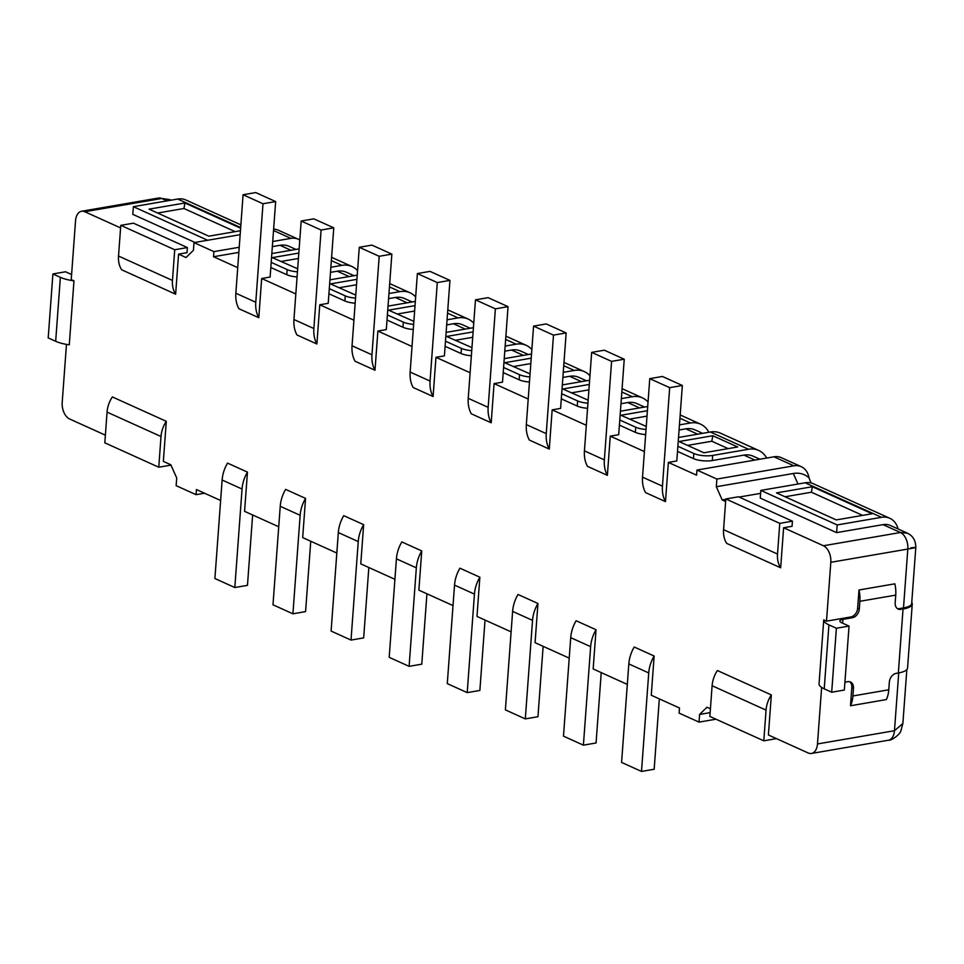 <?xml version="1.0" encoding="UTF-8"?>
<svg xmlns="http://www.w3.org/2000/svg" width="964" height="964" viewBox="0 0 964 964"><rect width="100%" height="100%" fill="white"/><g stroke="black" fill="none" stroke-linecap="round" stroke-linejoin="round"><path stroke-width="1.45" d="M723.566 529.658A24.221 17.822 114.3 0 0 726.723 543.407L780.671 567.796A24.221 17.822 -65.7 0 1 777.514 554.059L723.566 529.658L725.82 498.954L738.484 496.785L792.432 521.175L779.768 523.356L777.514 554.059M859.31 608.959L857.647 608.212L858.984 589.992A24.221 14.677 80.2 0 1 859.864 601.295L859.31 608.959A8.074 5.941 114.3 0 1 852.417 617.731L842.922 619.358A8.074 2.434 4.2 0 0 839.849 621.021A8.074 2.434 4.2 0 0 841.572 622.696L849.043 626.082L836.378 628.251L828.919 624.877A24.221 7.314 -175.8 0 1 823.738 619.9L826.497 621.153L830.811 562.301A13.46 8.158 80.2 0 0 823.449 545.757L783.611 527.742L780.671 567.796M823.738 619.9L819.051 683.874A24.221 7.314 4.2 0 0 824.22 688.838L831.691 692.224L836.378 628.251M771.345 694.924L717.397 670.534A24.221 17.822 114.3 0 0 712.107 685.729L709.853 716.433L763.801 740.822L766.055 710.119A24.221 17.822 -65.7 0 1 771.345 694.924L768.392 734.978L808.242 752.992A13.46 8.158 80.2 0 0 811.459 753.462A13.46 8.158 80.2 0 0 817.472 743.955L821.629 687.428M628.817 663.919L648.736 672.932L641.506 771.429L621.587 762.428L628.817 663.919A29.595 21.786 114.3 0 1 634.228 647.013L654.146 656.026L651.266 695.237L679.487 707.998L679.102 713.107L699.021 722.12L699.587 714.445L706.986 707.215L710.42 708.769M570.724 637.65L590.643 646.663L583.401 745.16L563.482 736.159L570.724 637.65A29.595 21.786 114.3 0 1 576.123 620.744L596.041 629.745L593.161 668.956L627.311 684.404M512.619 611.381L532.538 620.382L525.308 718.891L505.389 709.878L512.619 611.381A29.595 21.786 114.3 0 1 518.029 594.475L537.948 603.476L535.068 642.687L569.218 658.123M454.526 585.112L474.445 594.113L467.215 692.622L447.284 683.609L454.526 585.112A29.595 21.786 114.3 0 1 459.936 568.194L479.855 577.207L476.975 616.418L511.113 631.854M396.421 558.831L416.34 567.844L409.11 666.341L389.191 657.34L396.421 558.831A29.595 21.786 114.3 0 1 401.831 541.925L421.75 550.938L418.87 590.149L453.02 605.585M338.328 532.562L358.247 541.575L351.017 640.072L331.098 631.071L338.328 532.562A29.595 21.786 114.3 0 1 343.738 515.656L363.657 524.657L360.777 563.868L394.927 579.316M280.235 506.293L300.153 515.294L292.911 613.803L272.993 604.789L280.235 506.293A29.595 21.786 114.3 0 1 285.633 489.387L305.552 498.388L302.684 537.599L336.822 553.035M222.13 480.024L242.048 489.025L234.818 587.534L214.9 578.521L222.13 480.024A29.595 21.786 114.3 0 1 227.54 463.106L247.459 472.119L244.579 511.33L278.729 526.766M166.29 421.316L112.342 396.927A24.221 17.822 114.3 0 0 107.064 412.122L161.012 436.523A24.221 17.822 -65.7 0 1 166.29 421.316L163.35 461.382L170.821 464.756L176.713 477.987L176.147 485.663L196.066 494.677L196.439 489.555L220.623 500.497M66.468 344.377L62.202 402.422A13.46 8.158 80.2 0 0 69.565 418.966L105.377 435.162M69.275 344.823L73.975 280.861A24.221 7.314 -175.8 0 1 60.371 277.331L52.9 273.957L48.2 337.918L55.671 341.304A24.221 7.314 4.2 0 0 69.275 344.823M120.596 227.914L84.784 211.731A13.46 8.158 80.2 0 0 81.566 211.261A13.46 8.158 80.2 0 0 75.541 220.768L71.228 279.608L73.975 280.861M174.725 249.748L120.777 225.347L118.524 256.05A24.221 17.822 114.3 0 0 121.681 269.8L175.629 294.201L178.569 254.135L187.016 252.689L187.39 247.567L174.725 249.748L172.472 280.452A24.221 17.822 -65.7 0 0 175.629 294.201M237.722 267.667L213.538 256.737L213.912 251.616L193.993 242.615L193.439 250.279L186.04 257.521L178.569 254.135M295.828 293.948L261.678 278.5L258.798 317.71L238.879 308.697A29.595 21.786 114.3 0 1 235.855 293.249L243.085 194.74L255.737 192.571L275.656 201.572L263.003 203.753L255.773 302.25L235.855 293.249M353.921 320.217L319.771 304.769L316.891 343.979L296.972 334.978A29.595 21.786 114.3 0 1 293.948 319.518L301.178 221.021L313.842 218.84L333.761 227.841L321.096 230.022L313.866 328.531L293.948 319.518M412.014 346.486L377.876 331.05L374.996 370.248L355.077 361.247A29.595 21.786 114.3 0 1 352.041 345.787L359.283 247.29L371.935 245.109L391.854 254.122L379.201 256.291L371.959 354.8L352.041 345.787M470.119 372.755L435.969 357.319L433.089 396.529L413.17 387.516A29.595 21.786 114.3 0 1 410.146 372.068L417.376 273.559L430.028 271.378L449.947 280.391L437.294 282.572L430.065 381.069L410.146 372.068M528.212 399.036L494.074 383.588L491.194 422.798L471.276 413.785A29.595 21.786 114.3 0 1 468.239 398.337L475.469 299.828L488.133 297.659L508.052 306.66L495.388 308.842L488.158 407.338L468.239 398.337M586.317 425.305L552.167 409.857L549.287 449.067L529.369 440.066A29.595 21.786 114.3 0 1 526.332 424.606L533.574 326.109L546.227 323.928L566.145 332.929L553.493 335.111L546.251 433.619L526.332 424.606M644.41 451.574L610.26 436.138L607.38 475.348L587.462 466.335A29.595 21.786 114.3 0 1 584.437 450.875L591.667 352.378L604.32 350.197L624.25 359.211L611.586 361.38L604.356 459.888L584.437 450.875M809.013 477.831A32.294 23.763 114.3 0 0 793.312 473.493L716.312 486.736L716.879 479.06L696.96 470.046L696.574 475.168L668.365 462.407L665.485 501.617L645.567 492.604A29.595 21.786 114.3 0 1 642.53 477.156L649.76 378.647L662.425 376.466L682.343 385.479L669.679 387.661L662.449 486.157L642.53 477.156M716.312 486.736L722.205 499.967L725.639 501.521M881.482 517.319A24.221 17.822 -65.7 0 1 889.772 518.283L813.411 483.759A24.221 17.822 114.3 0 0 805.121 482.795L881.482 517.319L837.174 524.946L836.619 532.622L760.259 498.087L760.825 490.411L805.121 482.795M760.608 493.363L739.111 497.063M725.796 499.352L722.205 499.967M897.376 608.597A8.074 5.941 114.3 0 0 899.279 608.633L903.497 607.91A21.533 6.495 -175.8 0 0 911.679 603.476L915.8 547.432C915.776 540.575 912.944 535.815 907.293 533.128L890.387 525.488A21.533 15.846 114.3 0 0 883.024 524.633L836.619 532.622M783.611 527.742L792.059 526.296L792.432 521.175M793.878 465.817A21.533 15.846 -65.7 0 1 801.241 466.672L781.322 457.659A21.533 15.846 114.3 0 0 773.959 456.803L793.878 465.817L716.879 479.06M801.241 466.672A21.533 15.846 -65.7 0 1 809.001 477.831L811.061 482.952M763.801 740.822L776.466 738.629M902.882 723.494L894.471 730.712A13.46 8.158 80.2 0 1 888.471 740.219A13.46 8.158 80.2 0 1 888.459 740.219C891.628 740.87 900.364 733.966 900.846 730.977L902.87 723.494L906.835 669.594M849.609 681.729A8.074 5.941 -65.7 0 1 851.827 687.525L850.489 705.756L886.35 699.587A24.221 14.677 -99.8 0 0 888.784 689.79L889.35 682.114A8.074 5.941 114.3 0 1 896.243 673.342L898.352 672.98A24.221 7.314 4.2 0 0 907.558 668.004L912.257 604.042A24.221 7.314 -175.8 0 1 903.039 609.019L899.279 608.633M849.043 626.082L844.344 690.043L831.691 692.224M850.489 705.756A24.221 14.677 80.2 0 0 852.923 695.96L853.477 688.284A8.074 5.941 114.3 0 0 850.477 682.006A8.074 5.941 114.3 0 0 847.718 681.693L844.922 682.175M826.497 621.153L850.754 616.972A8.074 5.941 -65.7 0 0 857.647 608.212M858.984 589.992L894.845 583.822A24.221 14.677 -99.8 0 1 895.737 595.125L895.17 602.801A8.074 5.941 114.3 0 0 898.171 609.067A8.074 5.941 114.3 0 0 900.93 609.381M911.763 602.367A24.221 7.314 -175.8 0 1 912.257 604.042M910.847 547.829C918.114 547.034 917.101 547.444 907.811 549.058L830.811 562.301M907.257 533.176L900.46 532.514L883.024 524.633M889.772 518.283A24.221 17.822 -65.7 0 1 898.099 528.971M837.174 524.946L760.825 490.411M872.131 513.752L836.258 519.921L776.502 492.893L812.363 486.724L872.131 513.752M785.07 496.761L811.411 492.23L812.363 486.724M862.611 515.391L811.411 492.23M710.131 712.625L699.587 714.445M699.021 722.12L715.987 719.204M696.96 470.046L773.959 456.803M677.499 451.393L693.453 458.611A13.46 4.061 -175.8 0 0 712.3 460.551L743.943 455.104A26.908 19.81 -65.7 0 1 753.149 456.177L759.897 459.226M668.365 462.407L676.8 460.961L682.343 385.479M610.26 436.138L618.707 434.68L624.25 359.211M552.167 409.857L560.602 408.411L566.145 332.929M494.074 383.588L502.509 382.142L508.052 306.66M435.969 357.319L444.404 355.873L449.947 280.391M377.876 331.05L386.311 329.592L391.854 254.122M319.771 304.769L328.218 303.323L333.761 227.841M261.678 278.5L270.113 277.054L275.656 201.572M213.538 256.737L238.855 252.387M272.354 246.615L279.994 245.302A26.908 19.81 114.3 0 1 289.2 246.374L295.948 249.423M270.824 267.498L286.766 274.704A13.46 4.061 -175.8 0 0 297.069 276.945M349.089 276.548L337.255 271.197L330.483 272.366M328.917 293.767L344.871 300.973A13.46 4.061 -175.8 0 0 355.174 303.214M407.182 302.817L395.361 297.478L388.588 298.635M387.01 320.036L402.964 327.254A13.46 4.061 -175.8 0 0 413.267 329.495M465.275 329.098L453.454 323.747L446.681 324.916M445.115 346.305L461.057 353.523A13.46 4.061 -175.8 0 0 471.36 355.764M523.38 355.367L511.547 350.016L504.774 351.185M503.208 372.586L519.162 379.792A13.46 4.061 -175.8 0 0 529.465 382.033M581.473 381.636L569.652 376.297L562.88 377.454M561.301 398.855L577.255 406.061A13.46 4.061 -175.8 0 0 587.558 408.302M639.578 407.917L627.745 402.566L620.973 403.723M619.406 425.124L635.348 432.342A13.46 4.061 -175.8 0 0 645.663 434.583M697.671 434.186L685.85 428.835L679.078 430.004M677.873 446.284L693.827 453.49A13.46 4.061 -175.8 0 0 712.673 455.43L748.534 449.26A29.595 21.786 -65.7 0 1 758.668 450.441L720.494 433.173A29.595 21.786 114.3 0 0 710.36 432.005L678.523 437.475M685.85 428.835A26.908 19.81 -65.7 0 1 695.056 429.908L702.636 433.33M708.853 432.258A29.595 21.786 -65.7 0 0 700.575 424.172A29.595 21.786 -65.7 0 0 690.441 422.991L679.451 424.883M646.037 429.462A13.46 4.061 -175.8 0 1 635.734 427.221L635.348 432.342M619.78 420.003L635.734 427.221M620.43 411.206L647.724 406.507M627.745 402.566A26.908 19.81 -65.7 0 1 636.951 403.627L644.53 407.061M648.049 402.036A29.595 21.786 -65.7 0 0 642.47 397.891A29.595 21.786 -65.7 0 0 632.348 396.722L621.346 398.614M587.932 403.193A13.46 4.061 -175.8 0 1 577.629 400.952L577.255 406.061M561.687 393.734L577.629 400.952M562.325 384.925L589.619 380.238M569.652 376.297A26.908 19.81 -65.7 0 1 578.858 377.358L586.437 380.78M589.956 375.755A29.595 21.786 -65.7 0 0 584.377 371.622A29.595 21.786 -65.7 0 0 574.243 370.453L563.253 372.345M529.839 376.912A13.46 4.061 -175.8 0 1 519.536 374.683L519.162 379.792M503.582 367.465L519.536 374.683M504.232 358.656L531.526 353.969M511.547 350.016A26.908 19.81 -65.7 0 1 520.765 351.089L528.344 354.511M531.851 349.486A29.595 21.786 -65.7 0 0 526.272 345.353A29.595 21.786 -65.7 0 0 516.15 344.172L505.16 346.064M471.745 350.643A13.46 4.061 -175.8 0 1 461.443 348.402L461.057 353.523M445.488 341.196L461.443 348.402M446.139 332.387L473.432 327.688M453.454 323.747A26.908 19.81 -65.7 0 1 462.66 324.82L470.239 328.242M473.758 323.217A29.595 21.786 -65.7 0 0 468.179 319.072A29.595 21.786 -65.7 0 0 458.045 317.903L447.055 319.795M413.64 324.374A13.46 4.061 -175.8 0 1 403.338 322.133L402.964 327.254M387.383 314.915L403.338 322.133M388.034 306.118L415.327 301.419M395.361 297.478A26.908 19.81 -65.7 0 1 404.567 298.539L412.146 301.973M415.653 296.948A29.595 21.786 -65.7 0 0 410.086 292.803A29.595 21.786 -65.7 0 0 399.952 291.634L388.962 293.526M355.547 298.105A13.46 4.061 -175.8 0 1 345.245 295.864L344.871 300.973M329.29 288.646L345.245 295.864M329.941 279.837L357.234 275.15M337.255 271.197A26.908 19.81 -65.7 0 1 346.474 272.27L354.053 275.692M357.56 270.667A29.595 21.786 -65.7 0 0 351.981 266.534A29.595 21.786 -65.7 0 0 341.858 265.365L330.869 267.245M297.454 271.824A13.46 4.061 -175.8 0 1 287.139 269.583L286.766 274.704M271.197 262.377L287.139 269.583M271.836 253.568L299.129 248.881M273.535 230.517L290.911 238.373A21.533 15.846 -65.7 0 1 298.286 239.229A21.533 15.846 -65.7 0 1 299.78 240.048M290.911 238.373L272.728 241.506M239.229 247.266L213.912 251.616M298.286 239.229L278.367 230.215A21.533 15.846 114.3 0 0 273.631 229.167M193.993 242.615L240.144 234.674M207.646 240.265L133.369 206.67L132.803 214.345L194.945 242.446M240.867 224.853L185.956 200.018A24.221 17.822 114.3 0 0 177.665 199.054L133.369 206.67M167.073 200.874L161.783 198.488L169.688 199.584L158.578 198.018A13.46 8.158 80.2 0 1 158.578 198.018A13.46 8.158 80.2 0 1 161.783 198.488L84.784 211.731M71.601 274.511L65.552 271.776L52.9 273.957M161.012 436.523L158.759 467.215L170.99 465.118M158.759 467.215L104.811 442.825L107.064 412.122M196.066 494.677L204.537 493.219M120.777 225.347L133.442 223.178L187.39 247.567M240.434 230.745L208.814 236.18L149.046 209.152L184.919 202.994L240.626 228.179M157.614 213.032L183.955 208.501L184.919 202.994M235.156 231.649L183.955 208.501M646.254 426.45L620.924 415.255L647.41 410.712M647.013 416.123L629.492 419.135M588.161 400.181L562.831 388.986L589.317 384.431M588.92 389.842L571.387 392.866M530.055 373.899L504.738 362.717L531.212 358.162M530.815 363.573L513.294 366.585M471.962 347.63L446.633 336.448L473.119 331.893M472.722 337.304L455.201 340.316M413.869 321.361L388.54 310.167L415.026 305.624M414.628 311.035L397.096 314.047M355.764 295.092L330.435 283.898L356.921 279.343M356.523 284.754L339.003 287.766M297.671 268.811L272.342 257.629L298.828 253.074M298.43 258.485L280.91 261.497M758.668 450.441A29.595 21.786 -65.7 0 1 766.693 458.057M703.925 452.791L679.03 441.536L712.782 435.728L737.677 446.983L703.925 452.791M728.157 448.622L711.818 441.235L687.585 445.404M711.818 441.235L712.782 435.728M242.048 489.025A29.595 21.786 -65.7 0 1 247.459 472.119M234.818 587.534L247.471 585.353L252.64 514.969M300.153 515.294A29.595 21.786 -65.7 0 1 305.552 498.388M292.911 613.803L305.576 611.622L310.745 541.25M358.247 541.575A29.595 21.786 -65.7 0 1 363.657 524.657M351.017 640.072L363.669 637.891L368.838 567.519M416.34 567.844A29.595 21.786 -65.7 0 1 421.75 550.938M409.11 666.341L421.774 664.172L426.932 593.788M474.445 594.113A29.595 21.786 -65.7 0 1 479.855 577.207M467.215 692.622L479.867 690.441L485.037 620.057M532.538 620.382A29.595 21.786 -65.7 0 1 537.948 603.476M525.308 718.891L537.96 716.71L543.13 646.338M590.643 646.663A29.595 21.786 -65.7 0 1 596.041 629.745M583.401 745.16L596.065 742.979L601.235 672.607M648.736 672.932A29.595 21.786 -65.7 0 1 654.146 656.026M641.506 771.429L654.158 769.26L659.328 698.876M665.485 501.617A29.595 21.786 -65.7 0 1 662.449 486.157M669.679 387.661L649.76 378.647M607.38 475.348A29.595 21.786 -65.7 0 1 604.356 459.888M611.586 361.38L591.667 352.378M549.287 449.067A29.595 21.786 -65.7 0 1 546.251 433.619M553.493 335.111L533.574 326.109M491.194 422.798A29.595 21.786 -65.7 0 1 488.158 407.338M495.388 308.842L475.469 299.828M433.089 396.529A29.595 21.786 -65.7 0 1 430.065 381.069M437.294 282.572L417.376 273.559M374.996 370.248A29.595 21.786 -65.7 0 1 371.959 354.8M379.201 256.291L359.283 247.29M316.891 343.979A29.595 21.786 -65.7 0 1 313.866 328.531M321.096 230.022L301.178 221.021M258.798 317.71A29.595 21.786 -65.7 0 1 255.773 302.25M263.003 203.753L243.085 194.74M779.768 523.356L725.82 498.954M823.449 545.757L900.46 532.514A13.46 8.158 80.2 0 1 907.811 549.058L903.497 607.91M797.999 484.024L793.312 473.493M766.055 710.119L712.107 685.729M817.472 743.955L894.471 730.712L898.725 672.92M828.919 624.877L824.22 688.838M852.417 617.731L850.754 616.972M859.864 601.295L895.737 595.125M898.352 672.98L903.039 609.019M852.923 695.96L888.784 689.79M853.477 688.284L851.827 687.525M842.644 623.19L842.922 619.358M754.933 460.081L743.943 455.104M290.983 250.279L279.994 245.302M55.671 341.304L60.371 277.331M118.524 256.05L172.472 280.452M240.675 227.552L177.665 199.054M690.441 422.991L679.933 418.243M632.348 396.722L621.84 391.974M574.243 370.453L563.735 365.693M516.15 344.172L505.642 339.424M458.045 317.903L447.549 313.155M399.952 291.634L389.444 286.886M341.858 265.365L331.351 260.605M712.673 455.43L712.3 460.551M693.827 453.49L693.453 458.611M748.534 449.26L710.36 432.005M811.459 753.462L888.459 740.219M169.676 199.572L171.05 200.199M81.566 211.261L158.566 198.018M700.575 424.172L680.174 414.942M642.47 397.891L622.081 388.673M584.377 371.622L563.988 362.404M526.272 345.353L505.883 336.135M468.179 319.072L447.79 309.854M410.086 292.803L389.685 283.585M351.981 266.534L331.592 257.316"/></g></svg>
